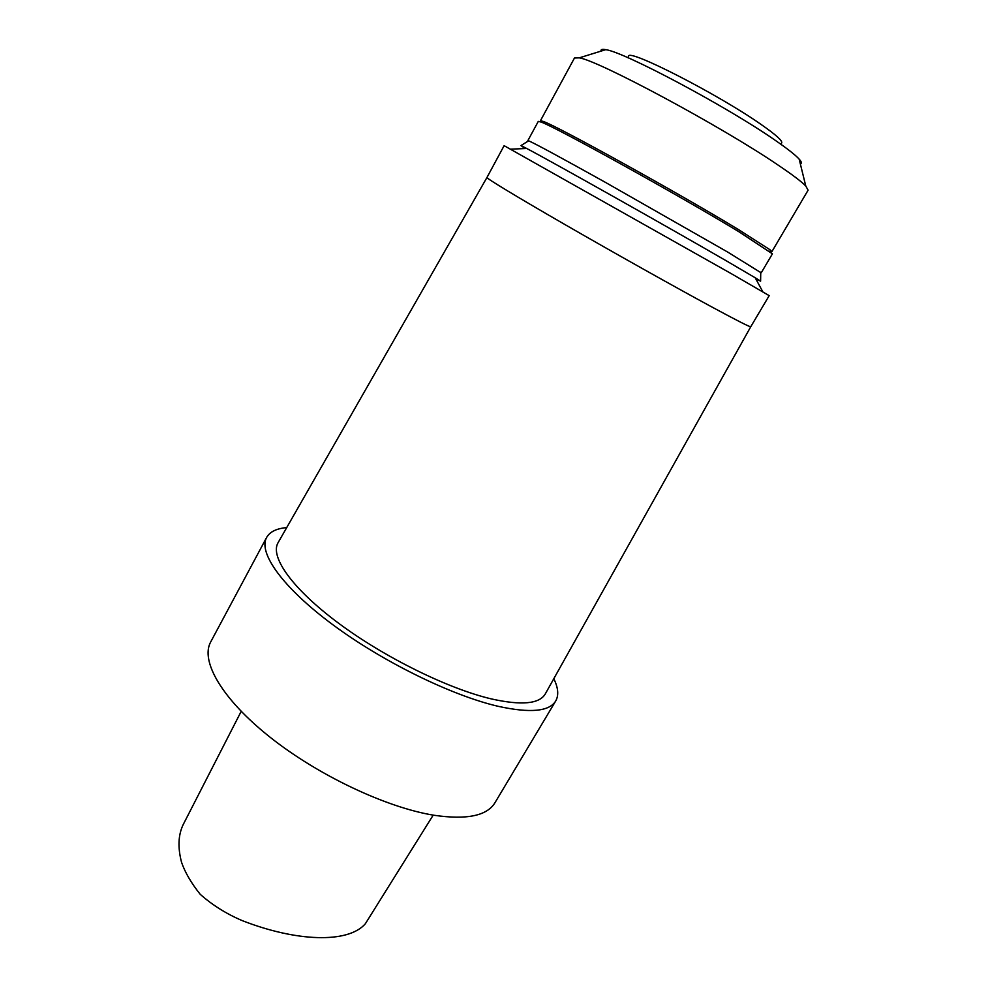 <?xml version="1.0" encoding="UTF-8"?>
<svg xmlns="http://www.w3.org/2000/svg" width="987" height="987" viewBox="0 0 987 987"><rect width="100%" height="100%" fill="white"/><g stroke="black" fill="none" stroke-linecap="round" stroke-linejoin="round"><path stroke-width="1.48" d="M241.186 711.368L183.175 824.626C178.215 834.965 177.672 847.525 181.546 862.317C185.062 872.496 191.281 883.131 200.164 894.247C212.279 905.03 226.294 913.826 242.197 920.612C296.026 941.66 347.992 943.757 365.326 923.795L433.194 815.126M278.174 542.517L277.989 542.85C269.87 556.865 292.386 588.881 338.553 623.204C384.622 657.49 448.382 688.852 491.538 698.956C521.395 705.582 539.297 703.953 545.219 694.046L545.404 693.713M286.711 527.589C276.533 528.489 269.833 531.783 266.613 537.471C258.051 552.671 282.43 587.339 332.607 624.561C382.648 661.746 451.873 695.65 498.373 706.359C530.167 713.305 549.278 711.528 555.693 701.017C558.913 695.329 558.284 687.89 553.806 678.698M711.652 306.871C737.067 320.59 750.108 327.215 750.762 326.734L769.194 295.644L731.133 273.572L504.123 145.669L486.961 177.487C486.381 178.351 516.287 196.499 565.045 224.617C613.729 252.684 674.713 286.884 711.652 306.871M525.133 148.543L520.963 145.582L526.663 148.469C548.71 159.931 668.187 227.133 726.309 260.827L755.191 277.766L760.607 281.159L755.919 279.111M528.255 141.042L528.637 140.808C535.238 143.67 560.616 157.402 604.772 182.003L727.592 252.006L760.743 272.572M527.872 140.61L538.297 121.389L541.024 122.043C553.855 126.089 679.118 195.401 739.263 231.957L772.414 253.844L761.298 272.683M541.37 121.944L540.42 120.759L543.146 121.389C555.989 125.374 679.673 193.748 739.078 229.946L769.909 249.686L771.859 251.697L770.353 251.5M540.42 120.759L574.483 57.999L579.258 57.851C598.036 60.33 720.547 125.991 777.201 164.484C791.919 174.354 801.444 181.534 805.774 186.012L808.106 190.183L771.859 251.697M601.083 51.102C600.565 49.449 602.107 48.968 605.722 49.671C623.365 51.546 726.617 106.436 774.684 139.932C787.207 148.556 795.374 154.947 799.162 159.117C801.617 161.843 801.999 163.423 800.321 163.817M627.855 57.678L628.62 56.284C627.572 48.03 717.981 94.172 760.928 124.337C775.696 134.614 782.617 140.796 781.692 142.893L780.89 144.275M266.613 537.471L210.687 641.957C200.139 660.895 221.902 699.055 270.204 737.314C318.369 775.535 386.867 807.773 434.292 815.299C466.765 820 486.986 815.83 494.931 802.776L555.693 701.017M486.961 177.487L277.989 542.85M750.762 326.734L545.219 694.046M526.663 148.469L510.698 149.16M755.191 277.766L762.828 291.807M528.637 140.808L520.963 145.582M760.743 272.128L760.607 281.159M543.146 121.389L541.024 122.043M769.909 249.686L770.44 251.845M605.722 49.671L579.258 57.851M799.162 159.117L805.774 186.012"/></g></svg>

